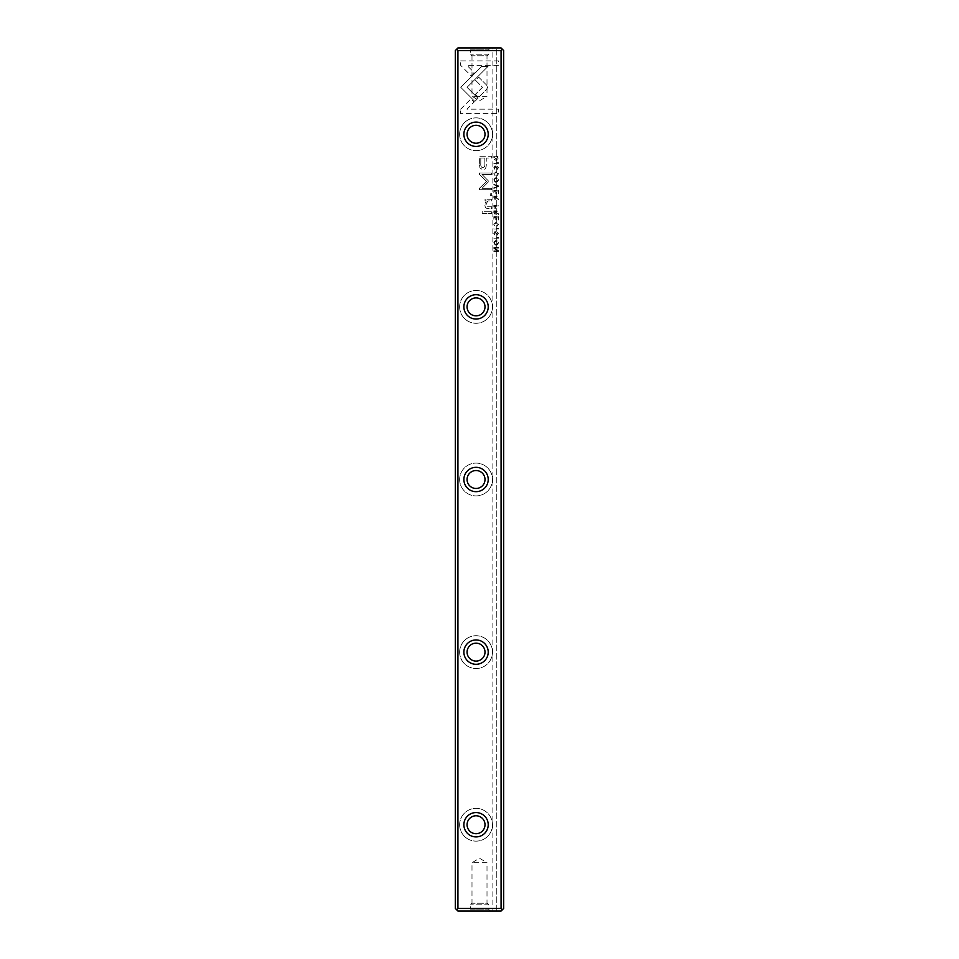 <?xml version="1.0" encoding="UTF-8"?>
<svg xmlns="http://www.w3.org/2000/svg" width="959" height="959" viewBox="0 0 959 959"><rect width="100%" height="100%" fill="white"/><g stroke="black" fill="none" stroke-linecap="round" stroke-linejoin="round"><path stroke-width="0.72" stroke-dasharray="4.79 3.6" d="M498.44 186.537L493.837 188.443L493.837 187.712L497.721 186.19L493.837 184.775L493.837 184.008L498.44 185.794L498.44 186.537L498.44 185.794L493.837 184.008L493.837 184.775L497.721 186.19L493.837 187.712L493.837 188.443L498.44 186.537M474.861 101.438L460.752 87.341L481.778 66.351L488.071 66.351L467.045 87.329L477.966 98.25L474.861 101.438L477.966 98.25L467.045 87.329L488.071 66.351L481.778 66.351L460.752 87.329L474.861 101.438M460.68 60.896L498.416 60.896L498.416 65.344L466.937 65.344L474.13 72.536L470.989 75.677L460.68 65.38L460.68 60.896L460.68 65.38L470.989 75.677L474.13 72.536L466.937 65.344L498.416 65.344L498.416 60.896L460.68 60.896M487.544 87.269L486.704 89.367L478.601 97.458L475.448 94.318L482.497 87.293L475.52 80.268L478.673 77.128L486.704 85.207L487.544 87.269L486.704 85.207L478.673 77.128L475.52 80.268L482.497 87.293L475.448 94.318L478.601 97.458L486.704 89.367L487.544 87.269M497.206 175.629L497.985 173.771L496.151 172.368L494.257 173.771L495.048 175.617L493.765 173.831L496.163 171.637L498.512 173.771L497.206 175.629L498.512 173.771L496.163 171.637L493.765 173.831L495.048 175.617L494.257 173.771L496.151 172.368L497.985 173.771L497.206 175.629M493.837 207.024L493.837 205.238L498.44 205.238L498.44 205.921L496.426 205.921L495.108 208.69L493.837 207.024L495.108 208.69L496.426 205.921L498.44 205.921L498.44 205.238L493.837 205.238L493.837 207.024M498.44 163.366L493.837 163.366L493.837 162.682L498.44 162.682L498.44 163.366L498.44 162.682L493.837 162.682L493.837 163.366L498.44 163.366M498.44 216.734L498.44 219.959L497.889 217.417L496.33 217.417L496.33 219.803L495.779 217.417L494.376 217.417L493.837 219.911L493.837 216.734L498.44 216.734L493.837 216.734L493.837 219.911L494.376 217.417L495.779 217.417L495.779 219.803L496.33 217.417L497.889 217.417L498.44 219.959L498.44 216.734M493.765 179.98C495.359 176.912 496.942 176.912 498.512 179.98C496.942 183.061 495.359 183.061 493.765 179.98C495.359 183.061 496.942 183.061 498.512 179.98C496.942 176.912 495.359 176.912 493.765 179.98M493.837 212.634L493.837 210.824L498.44 210.824L498.44 211.507L496.366 211.507L496.834 213.401L498.44 213.713L498.44 214.432L496.127 213.389L495.036 214.325L493.837 212.634L495.036 214.325L496.127 213.389L498.44 214.432L496.366 212.371L496.366 211.507L498.44 211.507L498.44 210.824L493.837 210.824L493.837 212.634M497.098 232.066L498.512 233.265L497.122 235.183L495.024 232.114L494.269 233.253L494.904 235.015L493.765 233.313L495.072 231.383L497.17 234.475L497.973 233.241L497.098 232.066L497.973 233.241L497.17 234.475L495.072 231.383L493.765 233.313L494.904 235.015L494.269 233.253L495.024 232.114L497.122 235.183L498.512 233.265L497.098 232.066M460.68 109.182L470.989 98.885L474.13 102.026L466.973 109.182L498.416 109.182L498.416 113.63L460.68 113.63L460.68 109.182L460.68 113.63L498.416 113.63L498.416 109.182L466.973 109.182L474.13 102.026L470.989 98.885L460.68 109.182M457.923 908.461L457.923 50.539L501.077 50.539L501.077 908.461L457.923 908.461L456.628 909.755L455.333 908.461L455.333 50.539L456.628 49.245L457.923 50.539M459.649 134.26A16.399 16.399 0 0 0 484.247 148.465A16.399 16.399 0 0 0 484.247 120.055A16.399 16.399 0 0 0 459.649 134.26A16.399 16.399 0 0 0 484.247 148.465A16.399 16.399 0 0 0 484.247 120.055A16.399 16.399 0 0 0 459.649 134.26M459.649 306.88A16.399 16.399 0 0 0 484.247 321.085A16.399 16.399 0 0 0 484.247 292.675A16.399 16.399 0 0 0 459.649 306.88A16.399 16.399 0 0 0 484.247 321.085A16.399 16.399 0 0 0 484.247 292.675A16.399 16.399 0 0 0 459.649 306.88M459.649 479.5A16.399 16.399 0 0 0 484.247 493.705A16.399 16.399 0 0 0 484.247 465.295A16.399 16.399 0 0 0 459.649 479.5A16.399 16.399 0 0 0 484.247 493.705A16.399 16.399 0 0 0 484.247 465.295A16.399 16.399 0 0 0 459.649 479.5M459.649 652.12A16.399 16.399 0 0 0 484.247 666.325A16.399 16.399 0 0 0 484.247 637.915A16.399 16.399 0 0 0 459.649 652.12A16.399 16.399 0 0 0 484.247 666.325A16.399 16.399 0 0 0 484.247 637.915A16.399 16.399 0 0 0 459.649 652.12M459.649 824.74A16.399 16.399 0 0 0 484.247 838.945A16.399 16.399 0 0 0 484.247 810.535A16.399 16.399 0 0 0 459.649 824.74A16.399 16.399 0 0 0 484.247 838.945A16.399 16.399 0 0 0 484.247 810.535A16.399 16.399 0 0 0 459.649 824.74M479.356 163.414L479.356 156.269L491.691 156.269L491.691 158.031L486.261 158.031L486.261 163.486C486.477 167.717 485.29 169.803 482.701 169.719L479.92 167.909L479.356 163.414L479.92 167.909L482.701 169.719C485.29 169.803 486.477 167.717 486.261 163.486L486.261 158.031L491.691 158.031L491.691 156.269L479.356 156.269L479.356 163.414M498.44 229.021L493.837 229.021L493.837 228.338L498.44 228.338L498.44 229.021L498.44 228.338L493.837 228.338L493.837 229.021L498.44 229.021M493.837 157.708L493.837 156.281L498.44 156.281L497.901 159.769L496.199 160.405L494.233 159.518L493.837 157.708L494.233 159.518L496.199 160.405L497.901 159.769L498.44 156.281L493.837 156.281L493.837 157.708M488.203 182.042L481.993 188.3L491.595 188.3L491.595 189.714L479.464 189.714L479.464 188.3L486.513 181.383L479.464 174.454L479.464 173.04L491.595 173.04L491.595 174.442L481.981 174.442L488.203 180.724L488.203 182.042L488.203 180.724L481.981 174.442L491.595 174.442L491.595 173.04L479.464 173.04L479.464 174.454L486.513 181.383L479.464 188.3L479.464 189.714L491.595 189.714L491.595 188.3L481.993 188.3L488.203 182.042M497.206 226.132L497.985 224.274L496.151 222.872L494.257 224.274L495.048 226.12L493.765 224.334L496.163 222.14L498.512 224.274L497.206 226.132L498.512 224.274L496.163 222.14L493.765 224.334L495.048 226.12L494.257 224.274L496.151 222.872L497.985 224.274L497.206 226.132M493.837 197.854L493.837 196.056L498.44 196.056L498.44 196.739L496.366 196.739L496.834 198.633L498.44 198.933L498.44 199.664L496.127 198.609L495.036 199.544L493.837 197.854L495.036 199.544L496.127 198.609L498.44 199.664L496.366 197.59L496.366 196.739L498.44 196.739L498.44 196.056L493.837 196.056L493.837 197.854M493.765 242.819C495.359 239.738 496.942 239.738 498.512 242.819C496.942 245.888 495.359 245.888 493.765 242.819C495.359 245.888 496.942 245.888 498.512 242.819C496.942 239.738 495.359 239.738 493.765 242.819M498.44 238.168L493.837 238.168L493.837 237.484L498.44 237.484L498.44 238.168L498.44 237.484L493.837 237.484L493.837 238.168L498.44 238.168M498.44 190.457L498.44 193.682L497.889 191.141L496.33 191.141L496.33 193.514L495.779 191.141L494.376 191.141L493.837 193.622L493.837 190.457L498.44 190.457L493.837 190.457L493.837 193.622L494.376 191.141L495.779 191.141L495.779 193.514L496.33 191.141L497.889 191.141L498.44 193.682L498.44 190.457M498.44 247.458L498.44 248.081L494.532 248.081L498.44 250.623L498.44 251.462L493.837 251.462L493.837 250.838L497.589 250.838L493.837 248.429L493.837 247.458L498.44 247.458L493.837 247.458L493.837 248.429L497.589 250.838L493.837 250.838L493.837 251.462L498.44 251.462L498.44 250.623L494.532 248.081L498.44 248.081L498.44 247.458M491.691 211.783L491.691 213.437L482.161 213.437L482.161 211.783L491.691 211.783L482.161 211.783L482.161 213.437L491.691 213.437L491.691 211.783M497.098 166.398L498.512 167.597L497.122 169.527L495.024 166.458L494.269 167.597L494.904 169.359L493.765 167.657L495.072 165.727L497.17 168.82L497.973 167.585L497.098 166.398L497.973 167.585L497.17 168.82L495.072 165.727L493.765 167.657L494.904 169.359L494.269 167.597L495.024 166.458L497.122 169.527L498.512 167.597L497.098 166.398M491.691 193.478L491.691 195.408L490.253 195.408L490.253 193.478L491.691 193.478L490.253 193.478L490.253 195.408L491.691 195.408L491.691 193.478M487.196 199.232L491.691 199.232L491.691 200.91L488.035 200.91L485.793 204.195L487.963 206.796L491.691 206.796L491.691 208.451L487.759 208.451C485.853 208.451 484.906 207.168 484.906 204.591L486.201 200.851L485.05 200.743L485.05 199.088L487.196 199.232L485.05 199.088L485.05 200.743L486.201 200.851L484.906 204.591C484.906 207.168 485.853 208.451 487.759 208.451L491.691 208.451L491.691 206.796L487.963 206.796L485.793 204.195L488.035 200.91L491.691 200.91L491.691 199.232L487.196 199.232M456.628 909.755L457.923 911.05L501.077 911.05L503.667 908.461L503.667 50.539L501.077 47.95L492.878 47.95L492.878 911.05L501.077 911.05L492.878 911.05L492.878 47.95L501.077 47.95L457.923 47.95L456.628 49.245M502.372 909.755L503.667 908.461L503.667 50.539L503.667 908.461L501.077 911.05L502.372 909.755L501.077 908.461M490.373 47.95L468.627 47.95L490.373 47.95L488.479 49.844L488.479 54.855L470.521 54.855L488.479 54.855L487.004 55.742L471.996 55.742L487.004 55.742L487.004 96.284L471.996 96.284L487.004 96.284L479.5 100.791L471.996 96.284L471.996 55.742L470.521 54.855L470.521 49.844L488.479 49.844L470.521 49.844L468.627 47.95M490.373 911.05L468.627 911.05L490.373 911.05L488.479 909.156L488.479 904.145L470.521 904.145L488.479 904.145L487.004 903.258L471.996 903.258L487.004 903.258L487.004 862.716L471.996 862.716L487.004 862.716L479.5 858.209L471.996 862.716L471.996 903.258L470.521 904.145L470.521 909.156L488.479 909.156L470.521 909.156L468.627 911.05M496.786 911.05L496.786 47.95L496.786 911.05M501.077 47.95L503.667 50.539L501.077 47.95M467.069 134.26A8.979 8.979 0 0 0 480.531 142.028A8.979 8.979 0 0 0 480.531 126.492A8.979 8.979 0 0 0 467.069 134.26M467.069 306.88A8.979 8.979 0 0 0 480.531 314.648A8.979 8.979 0 0 0 480.531 299.112A8.979 8.979 0 0 0 467.069 306.88M467.069 479.5A8.979 8.979 0 0 0 480.531 487.268A8.979 8.979 0 0 0 480.531 471.732A8.979 8.979 0 0 0 467.069 479.5M467.069 652.12A8.979 8.979 0 0 0 480.531 659.888A8.979 8.979 0 0 0 480.531 644.352A8.979 8.979 0 0 0 467.069 652.12M467.069 824.74A8.979 8.979 0 0 0 480.531 832.508A8.979 8.979 0 0 0 480.531 816.972A8.979 8.979 0 0 0 467.069 824.74M501.077 50.539L502.372 49.245M482.821 167.441C484.415 167.477 485.098 166.075 484.846 163.258L484.846 158.031L480.795 158.031L480.795 163.258C480.543 166.087 481.226 167.489 482.821 167.441C481.226 167.489 480.543 166.087 480.795 163.258L480.795 158.031L484.846 158.031L484.846 163.258C485.098 166.075 484.415 167.477 482.821 167.441M495.108 213.593L495.803 211.507L494.424 211.507L495.108 213.593L494.424 211.507L495.803 211.507L495.108 213.593M496.199 159.685L497.889 156.964L494.341 156.964L496.199 159.685L494.341 156.964L497.889 156.964L496.199 159.685M494.269 179.98C495.515 182.09 496.75 182.09 497.985 179.98C496.738 177.871 495.503 177.871 494.269 179.98C495.503 177.871 496.738 177.871 497.985 179.98C496.75 182.09 495.515 182.09 494.269 179.98M495.108 198.813L495.803 196.739L494.424 196.739L495.108 198.813L494.424 196.739L495.803 196.739L495.108 198.813M495.12 207.959L495.851 205.921L494.364 205.921L495.12 207.959L494.364 205.921L495.851 205.921L495.12 207.959M494.269 242.807C495.515 244.917 496.75 244.917 497.985 242.807C496.738 240.697 495.503 240.697 494.269 242.807C495.503 240.697 496.738 240.697 497.985 242.807C496.75 244.917 495.515 244.917 494.269 242.807"/><path stroke-width="1.44" d="M457.923 50.539L456.628 49.245L457.923 47.95L501.077 47.95L503.667 50.539L503.667 908.461L501.077 911.05L457.923 911.05L456.628 909.755L457.923 908.461L501.077 908.461L501.077 50.539L457.923 50.539L457.923 908.461M456.628 909.755L455.333 908.461L455.333 50.539L456.628 49.245M463.88 134.26A12.167 12.167 0 0 1 482.137 123.723A12.167 12.167 0 0 1 482.137 144.797A12.167 12.167 0 0 1 463.88 134.26M463.88 479.5A12.167 12.167 0 0 1 482.137 468.963A12.167 12.167 0 0 1 482.137 490.037A12.167 12.167 0 0 1 463.88 479.5M463.88 306.88A12.167 12.167 0 0 1 482.137 296.343A12.167 12.167 0 0 1 482.137 317.417A12.167 12.167 0 0 1 463.88 306.88M463.88 652.12A12.167 12.167 0 0 1 482.137 641.583A12.167 12.167 0 0 1 482.137 662.657A12.167 12.167 0 0 1 463.88 652.12M463.88 824.74A12.167 12.167 0 0 1 482.137 814.203A12.167 12.167 0 0 1 482.137 835.277A12.167 12.167 0 0 1 463.88 824.74M467.069 134.26A8.979 8.979 0 0 0 480.531 142.028A8.979 8.979 0 0 0 480.531 126.492A8.979 8.979 0 0 0 467.069 134.26M467.069 306.88A8.979 8.979 0 0 0 480.531 314.648A8.979 8.979 0 0 0 480.531 299.112A8.979 8.979 0 0 0 467.069 306.88M467.069 479.5A8.979 8.979 0 0 0 480.531 487.268A8.979 8.979 0 0 0 480.531 471.732A8.979 8.979 0 0 0 467.069 479.5M467.069 652.12A8.979 8.979 0 0 0 480.531 659.888A8.979 8.979 0 0 0 480.531 644.352A8.979 8.979 0 0 0 467.069 652.12M467.069 824.74A8.979 8.979 0 0 0 480.531 832.508A8.979 8.979 0 0 0 480.531 816.972A8.979 8.979 0 0 0 467.069 824.74M502.372 49.245L501.077 50.539M501.077 908.461L502.372 909.755"/></g></svg>

